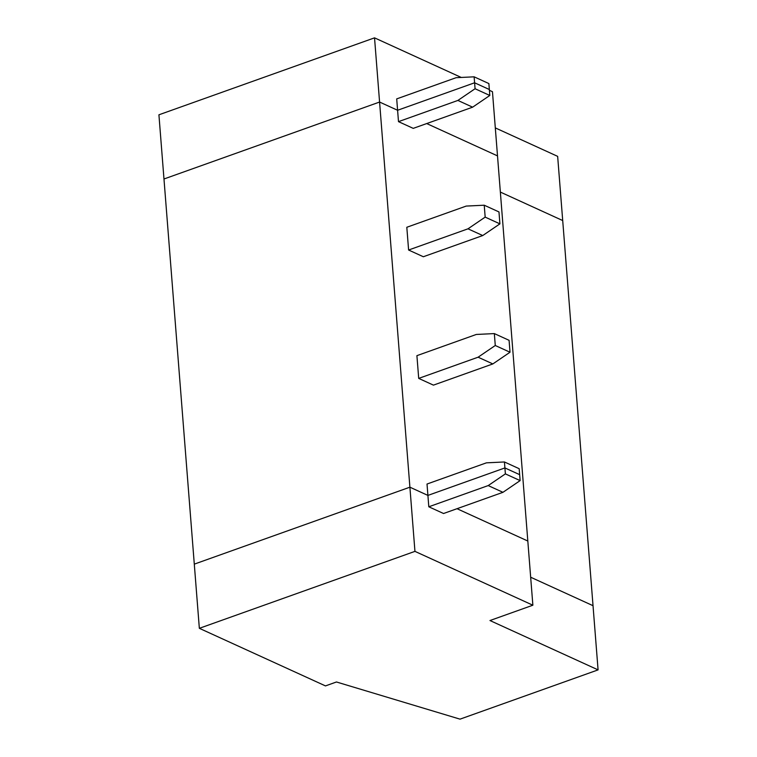 <?xml version="1.0" encoding="UTF-8"?>
<svg xmlns="http://www.w3.org/2000/svg" width="757" height="757" viewBox="0 0 757 757"><rect width="100%" height="100%" fill="white"/><g stroke="black" fill="none" stroke-linecap="round" stroke-linejoin="round"><path stroke-width="1.14" d="M396.706 98.893L456.102 77.697L396.706 98.893L397.595 110.267L396.706 98.893M163.976 178.993L379.579 102.044L374.535 37.85L158.923 114.799L163.976 178.993L158.923 114.799L374.535 37.85L461.259 77.451L374.535 37.85L379.579 102.044L397.595 110.267L474.601 82.787L489.344 89.515L488.871 83.563L474.128 76.826L474.601 82.787L474.128 76.826L456.102 77.697L474.128 76.826L488.871 83.563L489.344 89.515L474.601 82.787L397.595 110.267L379.579 102.044L163.976 178.993L194.294 564.135L163.976 178.993L379.579 102.044L409.897 487.186L427.913 495.409L427.014 484.035L427.913 495.409L504.91 467.93L519.652 474.658L519.188 468.706L504.446 461.969L504.91 467.93L504.446 461.969L486.42 462.839L427.014 484.035L486.42 462.839L504.446 461.969L519.188 468.706L519.652 474.658L504.91 467.93L427.913 495.409L409.897 487.186L379.579 102.044L163.976 178.993M557.654 156.358L562.706 220.552L557.654 156.358L495.305 127.895L557.654 156.358M500.358 192.079L562.706 220.552L500.358 192.079M492.457 91.692L497.51 155.885L492.457 91.692L489.401 90.301L492.457 91.692M426.711 123.561L497.51 155.885L426.711 123.561L497.51 155.885L527.818 541.028L497.51 155.885L426.711 123.561M484.234 205.213L485.171 217.117L499.913 223.854L498.977 211.941L484.234 205.213L466.208 206.074L406.812 227.27L408.6 250.018L467.996 228.822L485.171 217.117L484.234 205.213L498.977 211.941L499.913 223.854L482.739 235.55L423.343 256.746L408.6 250.018L406.812 227.27L466.208 206.074L484.234 205.213M530.666 577.222L593.024 605.695L562.706 220.552L593.024 605.695L530.666 577.222M474.601 82.787L397.595 110.267L398.494 121.64L457.9 100.435L475.074 88.739L474.601 82.787L489.344 89.515L489.807 95.467L472.633 107.172L457.9 100.435L398.494 121.64L397.595 110.267L379.579 102.044L397.595 110.267L474.601 82.787L475.074 88.739L489.807 95.467L489.344 89.515L474.601 82.787M457.02 508.704L527.818 541.028L457.02 508.704L527.818 541.028L532.871 605.212L489.968 620.532L532.871 605.212L414.95 551.37L199.346 628.319L325.463 685.908L336.458 681.981L460.029 719.15L598.077 669.879L489.968 620.532L598.077 669.879L593.024 605.695L598.077 669.879L460.029 719.15L336.458 681.981L325.463 685.908L199.346 628.319L414.95 551.37L409.897 487.186L194.294 564.135L409.897 487.186L194.294 564.135L199.346 628.319L194.294 564.135L409.897 487.186L427.913 495.409L428.803 506.783L488.208 485.578L505.383 473.882L504.91 467.93L427.913 495.409L504.91 467.93L505.383 473.882L488.208 485.578L502.951 492.315L520.125 480.61L505.383 473.882L520.125 480.61L519.652 474.658L504.91 467.93L519.652 474.658L520.125 480.61L502.951 492.315L488.208 485.578L428.803 506.783L443.545 513.511L502.951 492.315L443.545 513.511L428.803 506.783L427.913 495.409L409.897 487.186L414.95 551.37L532.871 605.212L527.818 541.028L457.02 508.704M413.237 128.368L398.494 121.64L413.237 128.368L472.633 107.172L413.237 128.368M433.439 385.133L418.706 378.396L416.908 355.658L418.706 378.396L478.102 357.2L495.277 345.504L510.019 352.232L509.083 340.319L494.34 333.591L495.277 345.504L494.34 333.591L476.314 334.452L416.908 355.658L476.314 334.452L494.34 333.591L509.083 340.319L510.019 352.232L492.845 363.928L433.439 385.133L492.845 363.928L478.102 357.2L418.706 378.396L433.439 385.133M472.633 107.172L489.807 95.467L475.074 88.739L457.9 100.435L472.633 107.172M408.6 250.018L423.343 256.746L482.739 235.55L467.996 228.822L408.6 250.018M482.739 235.55L499.913 223.854L485.171 217.117L467.996 228.822L482.739 235.55M492.845 363.928L510.019 352.232L495.277 345.504L478.102 357.2L492.845 363.928"/></g></svg>
